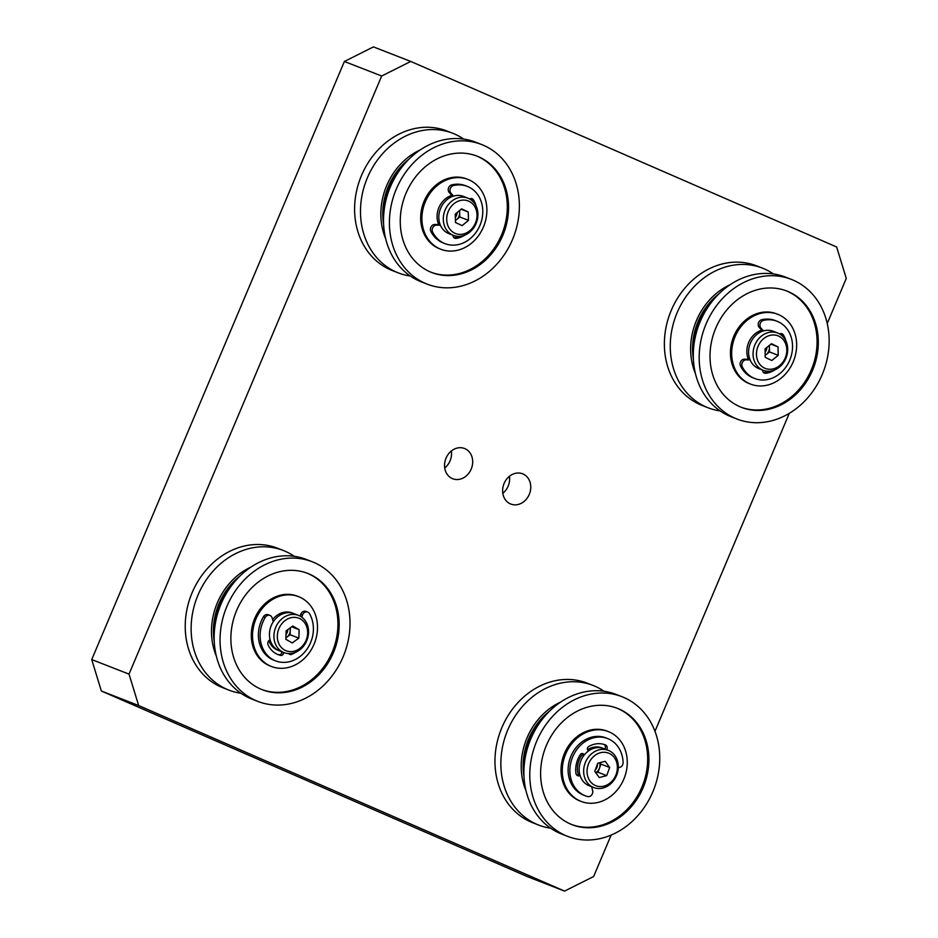 <?xml version="1.0" encoding="UTF-8"?>
<svg xmlns="http://www.w3.org/2000/svg" width="938" height="938" viewBox="0 0 938 938"><rect width="100%" height="100%" fill="white"/><g stroke="black" fill="none" stroke-linecap="round" stroke-linejoin="round"><path stroke-width="1.41" d="M410.75 61.439L373.441 46.9L344.375 61.474L381.672 76.013L410.75 61.439L836.637 246.987L846.275 278.422L827.234 323.516M344.375 61.474L91.725 659.578L101.363 691.013L138.672 705.552L564.559 891.1L593.625 876.526L611.142 835.09M654.97 731.312L789.292 413.33M381.672 76.013L129.022 674.117L91.725 659.578M138.672 705.552L129.022 674.117M471.193 469.106A16.239 13.718 -68.7 0 1 452.714 478.743A16.239 13.718 -68.7 0 1 445.831 458.635A16.239 13.718 -68.7 0 1 464.509 448.493A16.239 13.718 -68.7 0 1 471.193 469.106M529.278 494.408A16.239 13.718 -68.7 0 1 510.8 504.046A16.239 13.718 -68.7 0 1 503.905 483.938A16.239 13.718 -68.7 0 1 522.583 473.796A16.239 13.718 -68.7 0 1 529.278 494.408M564.559 891.1L527.25 876.561L101.363 691.013M451.366 450.99A16.239 13.718 -68.7 0 1 450.052 460.863A16.239 13.718 -68.7 0 1 444.729 468.015M509.44 476.293A16.239 13.718 -68.7 0 1 508.138 486.165A16.239 13.718 -68.7 0 1 502.803 493.318M455.34 217.358A7.492 6.332 111.3 0 0 457.158 212.527M459.315 210.745A7.492 6.332 -68.7 0 1 459.655 212.774A7.492 6.332 -68.7 0 1 456.583 219.609A7.492 6.332 -68.7 0 1 455.422 220.395M455.434 220.559L459.772 216.971L459.585 210.522M462.106 225.636L455.481 222.505L455.247 214.11L461.613 208.846L468.238 211.976L468.472 220.371L462.106 225.636M468.472 220.371L459.772 216.971M468.238 211.976L461.168 209.221M475.226 223.561A17.482 14.774 -68.7 0 1 448.985 227.887A17.482 14.774 -68.7 0 1 461.367 200.275A17.482 14.774 -68.7 0 1 475.226 223.561M475.894 223.983A19.979 16.884 111.3 0 0 467.874 198.141A19.979 16.884 111.3 0 0 445.339 209.526A19.979 16.884 111.3 0 0 453.359 235.368A19.979 16.884 111.3 0 0 475.894 223.983M467.874 198.141L463.395 196.394A19.979 16.884 111.3 0 0 440.86 207.779A19.979 16.884 111.3 0 0 448.88 233.621L453.359 235.368M425.758 200.779A37.461 31.669 -68.7 0 1 468.003 179.428A37.461 31.669 -68.7 0 1 483.902 225.835A37.461 31.669 -68.7 0 1 440.79 249.238A37.461 31.669 -68.7 0 1 425.758 200.779M438.691 224.569A19.979 16.884 -68.7 0 1 439.125 207.099A19.979 16.884 -68.7 0 1 451.764 195.421M440.79 249.238L439.547 248.758A37.461 31.669 -68.7 0 1 424.515 200.298A37.461 31.669 -68.7 0 1 466.761 178.935L468.003 179.428M476.445 155.919A62.436 52.774 -68.7 0 1 502.334 233.011A62.436 52.774 -68.7 0 1 431.105 272.266M406.658 191.751A62.436 52.774 -68.7 0 1 477.079 156.154A62.436 52.774 -68.7 0 1 503.577 233.492A62.436 52.774 -68.7 0 1 431.726 272.512A62.436 52.774 -68.7 0 1 406.658 191.751M397.102 187.225A74.923 63.338 -68.7 0 1 481.604 144.522A74.923 63.338 -68.7 0 1 513.414 237.326A74.923 63.338 -68.7 0 1 427.189 284.144A74.923 63.338 -68.7 0 1 397.102 187.225M427.189 284.144L421.291 281.846A74.923 63.338 -68.7 0 1 383.525 219.469A74.923 63.338 -68.7 0 1 391.216 184.927A74.923 63.338 -68.7 0 1 405.697 162.591A74.923 63.338 -68.7 0 1 475.718 142.224L481.604 144.522M383.525 219.469L383.583 214.345A63.163 53.384 -68.7 0 1 390.067 185.232A63.163 53.384 -68.7 0 1 402.273 166.401L405.697 162.591M383.619 224.288A60.947 51.508 -68.7 0 1 389.024 184.974A60.947 51.508 -68.7 0 1 409.027 159.097M385.659 238.651A63.163 53.384 -68.7 0 1 387.324 184.165A63.163 53.384 -68.7 0 1 420.247 149.904M410.305 276.018A74.923 63.338 -68.7 0 1 398.263 272.876A74.923 63.338 -68.7 0 1 368.177 175.957A74.923 63.338 -68.7 0 1 452.679 133.243A74.923 63.338 -68.7 0 1 463.677 139.07M398.263 272.876L392.365 270.578A74.923 63.338 -68.7 0 1 362.291 173.659A74.923 63.338 -68.7 0 1 446.793 130.945L452.679 133.243M440.156 224.592L434.822 224.475A4.491 3.799 111.3 0 0 431.105 226.797A4.491 3.799 111.3 0 0 430.859 231.381A30.72 25.971 111.3 0 0 443.24 242.954L444.987 243.634A30.72 25.971 -68.7 0 1 432.606 232.061A4.491 3.799 -68.7 0 1 432.852 227.477A4.491 3.799 -68.7 0 1 436.569 225.155L440.426 225.237M453.511 196.101L450.932 193.146A4.491 3.799 -68.7 0 1 450.228 188.737A4.491 3.799 -68.7 0 1 453.476 185.56A30.72 25.971 -68.7 0 1 467.3 186.381L465.553 185.712A30.72 25.971 111.3 0 0 451.729 184.88A4.491 3.799 111.3 0 0 448.493 188.057A4.491 3.799 111.3 0 0 449.196 192.466L452.62 196.394M467.3 186.381A30.72 25.971 -68.7 0 1 480.338 224.44A30.72 25.971 -68.7 0 1 444.987 243.634M476.176 206.184A23.978 20.273 111.3 0 0 473.42 199.794A3.6 3.037 111.3 0 0 469.657 198.985M471.204 198.551A3.6 3.037 -68.7 0 1 471.685 199.126A23.978 20.273 -68.7 0 1 473.045 201.588M452.995 235.227A3.6 3.037 111.3 0 0 456.114 238.381A23.978 20.273 111.3 0 0 464.92 235.063M459.503 236.329A23.978 20.273 -68.7 0 1 454.367 237.701A3.6 3.037 -68.7 0 1 454.004 237.724M765.115 352.231A7.492 6.332 111.3 0 0 766.921 347.388M769.09 345.63A7.492 6.332 -68.7 0 1 769.418 347.728A7.492 6.332 -68.7 0 1 766.299 354.529A7.492 6.332 -68.7 0 1 765.174 355.291M765.174 355.443L769.5 351.926L769.371 345.407M771.798 360.532L765.22 357.319L765.045 348.913L771.458 343.707L778.036 346.908L778.212 355.326L771.798 360.532M778.212 355.326L769.5 351.926M778.036 346.908L770.919 344.14M784.93 358.597A17.482 14.774 -68.7 0 1 758.666 362.631A17.482 14.774 -68.7 0 1 771.282 335.124A17.482 14.774 -68.7 0 1 784.93 358.597M785.587 359.031A19.979 16.884 111.3 0 0 777.637 333.013A19.979 16.884 111.3 0 0 755.184 344.234A19.979 16.884 111.3 0 0 763.122 370.252A19.979 16.884 111.3 0 0 785.587 359.031M777.637 333.013L773.158 331.266A19.979 16.884 111.3 0 0 750.705 342.487A19.979 16.884 111.3 0 0 758.654 368.505L763.122 370.252M735.662 335.335A37.461 31.669 -68.7 0 1 777.766 314.3A37.461 31.669 -68.7 0 1 793.665 360.708A37.461 31.669 -68.7 0 1 750.564 384.111A37.461 31.669 -68.7 0 1 735.662 335.335M748.383 359.289A19.979 16.884 -68.7 0 1 748.97 341.807A19.979 16.884 -68.7 0 1 761.691 330.246M750.564 384.111L749.321 383.63A37.461 31.669 -68.7 0 1 734.419 334.854A37.461 31.669 -68.7 0 1 776.523 313.82L777.766 314.3M786.22 290.792A62.436 52.774 -68.7 0 1 812.097 367.895A62.436 52.774 -68.7 0 1 740.868 407.139M716.667 326.084A62.436 52.774 -68.7 0 1 786.841 291.038A62.436 52.774 -68.7 0 1 813.34 368.376A62.436 52.774 -68.7 0 1 741.489 407.385A62.436 52.774 -68.7 0 1 716.667 326.084M707.17 321.464A74.923 63.338 -68.7 0 1 791.379 279.395A74.923 63.338 -68.7 0 1 823.177 372.21A74.923 63.338 -68.7 0 1 736.951 419.028A74.923 63.338 -68.7 0 1 707.17 321.464M736.951 419.028L731.065 416.73A74.923 63.338 -68.7 0 1 693.299 354.341A74.923 63.338 -68.7 0 1 701.272 319.166A74.923 63.338 -68.7 0 1 715.46 297.475A74.923 63.338 -68.7 0 1 785.481 277.097L791.379 279.395M693.299 354.341L693.358 349.217A63.163 53.384 -68.7 0 1 700.076 319.565A63.163 53.384 -68.7 0 1 712.036 301.286L715.46 297.475M693.381 359.172A60.947 51.508 -68.7 0 1 699.033 319.33A60.947 51.508 -68.7 0 1 718.789 293.981M695.421 373.523A63.163 53.384 -68.7 0 1 697.344 318.498A63.163 53.384 -68.7 0 1 730.01 284.789M720.067 410.891A74.923 63.338 -68.7 0 1 708.026 407.749A74.923 63.338 -68.7 0 1 678.244 310.185A74.923 63.338 -68.7 0 1 762.453 268.127A74.923 63.338 -68.7 0 1 773.44 273.955M708.026 407.749L702.14 405.451A74.923 63.338 -68.7 0 1 672.347 307.899A74.923 63.338 -68.7 0 1 756.556 265.829L762.453 268.127M749.872 359.336L744.526 359.16A4.491 3.799 111.3 0 0 740.797 361.435A4.491 3.799 111.3 0 0 740.516 366.019A30.72 25.971 111.3 0 0 753.015 377.838L754.75 378.506A30.72 25.971 -68.7 0 1 742.251 366.699A4.491 3.799 -68.7 0 1 742.533 362.115A4.491 3.799 -68.7 0 1 746.273 359.84L750.13 359.958M763.438 330.926L760.894 327.937A4.491 3.799 -68.7 0 1 760.226 323.528A4.491 3.799 -68.7 0 1 763.485 320.386A30.72 25.971 -68.7 0 1 777.063 321.265L775.327 320.585A30.72 25.971 111.3 0 0 761.75 319.706A4.491 3.799 111.3 0 0 758.49 322.848A4.491 3.799 111.3 0 0 759.147 327.268L762.524 331.22M777.063 321.265A30.72 25.971 -68.7 0 1 790.101 359.313A30.72 25.971 -68.7 0 1 754.75 378.506M785.938 341.069A23.978 20.273 111.3 0 0 783.3 334.843A3.6 3.037 111.3 0 0 779.607 333.963M781.061 333.576A3.6 3.037 -68.7 0 1 781.565 334.174A23.978 20.273 -68.7 0 1 782.808 336.461M762.594 370.041A3.6 3.037 111.3 0 0 765.678 373.289A23.978 20.273 111.3 0 0 774.682 369.947M769.266 371.214A23.978 20.273 -68.7 0 1 763.942 372.609A3.6 3.037 -68.7 0 1 763.602 372.621M286.008 634.545A7.492 6.332 111.3 0 0 287.778 629.621M289.959 628.038A7.492 6.332 -68.7 0 1 290.276 630.512A7.492 6.332 -68.7 0 1 286.829 637.148A7.492 6.332 -68.7 0 1 285.902 637.711M285.902 637.817L290.135 634.745L290.358 627.757M285.856 639.294L286.125 630.828L292.75 626.021L299.116 629.679L298.847 638.133L292.222 642.94L285.856 639.294M298.847 638.133L290.135 634.745M299.116 629.679L291.695 626.783M291.953 651.582A17.482 14.774 -68.7 0 1 279.63 627.1A17.482 14.774 -68.7 0 1 305.87 624.767A17.482 14.774 -68.7 0 1 291.953 651.582M290.628 653.54A19.979 16.884 111.3 0 0 308.098 636.339A19.979 16.884 111.3 0 0 298.495 615.375A19.979 16.884 111.3 0 0 291.859 614.46A19.979 16.884 111.3 0 0 274.388 631.649A19.979 16.884 111.3 0 0 283.98 652.614A19.979 16.884 111.3 0 0 290.628 653.54M298.495 615.375L294.016 613.64A19.979 16.884 111.3 0 0 287.38 612.713A19.979 16.884 111.3 0 0 269.91 629.902A19.979 16.884 111.3 0 0 279.512 650.866L283.98 652.614M277.648 650.14A19.979 16.884 111.3 0 0 278.527 650.444M293.008 613.288A19.979 16.884 111.3 0 0 292.152 612.913M286.172 594.938A37.461 31.669 -68.7 0 1 298.624 596.662A37.461 31.669 -68.7 0 1 314.523 643.069A37.461 31.669 -68.7 0 1 271.422 666.484A37.461 31.669 -68.7 0 1 253.412 627.182A37.461 31.669 -68.7 0 1 286.172 594.938M272.606 619.584A19.979 16.884 -68.7 0 1 285.633 612.033A19.979 16.884 -68.7 0 1 292.281 612.96A19.979 16.884 -68.7 0 1 293.137 613.323M278.645 650.503A19.979 16.884 -68.7 0 1 277.765 650.186A19.979 16.884 -68.7 0 1 268.843 640.631M271.422 666.484L270.179 665.992A37.461 31.669 -68.7 0 1 252.17 626.69A37.461 31.669 -68.7 0 1 284.929 594.446A37.461 31.669 -68.7 0 1 297.381 596.181L298.624 596.662M307.078 573.153A62.436 52.774 -68.7 0 1 332.955 650.257A62.436 52.774 -68.7 0 1 261.725 689.5M286.934 570.503A62.436 52.774 -68.7 0 1 307.699 573.399A62.436 52.774 -68.7 0 1 334.198 650.738A62.436 52.774 -68.7 0 1 262.347 689.747A62.436 52.774 -68.7 0 1 232.343 624.251A62.436 52.774 -68.7 0 1 286.934 570.503M287.321 558.298A74.923 63.338 -68.7 0 1 312.237 561.756A74.923 63.338 -68.7 0 1 344.035 654.572A74.923 63.338 -68.7 0 1 257.809 701.39A74.923 63.338 -68.7 0 1 221.814 622.785A74.923 63.338 -68.7 0 1 287.321 558.298M257.809 701.39L251.923 699.091A74.923 63.338 -68.7 0 1 214.157 636.714A74.923 63.338 -68.7 0 1 236.317 579.836A74.923 63.338 -68.7 0 1 281.435 556A74.923 63.338 -68.7 0 1 306.339 559.458L312.237 561.756M214.157 636.714L214.216 631.591A63.163 53.384 -68.7 0 1 232.894 583.647L236.317 579.836M214.239 641.533A60.947 51.508 -68.7 0 1 239.647 576.342M216.279 655.897A63.163 53.384 -68.7 0 1 250.868 567.15M240.925 693.264A74.923 63.338 -68.7 0 1 228.884 690.11A74.923 63.338 -68.7 0 1 192.888 611.506A74.923 63.338 -68.7 0 1 258.396 547.018A74.923 63.338 -68.7 0 1 283.311 550.489A74.923 63.338 -68.7 0 1 294.298 556.316M228.884 690.11L222.998 687.812A74.923 63.338 -68.7 0 1 186.99 609.208A74.923 63.338 -68.7 0 1 252.51 544.72A74.923 63.338 -68.7 0 1 277.413 548.191L283.311 550.489M301.731 617.157L302.47 615.058A4.491 3.799 -68.7 0 1 307.711 612.08A4.491 3.799 -68.7 0 1 309.388 613.534A30.72 25.971 -68.7 0 1 306.738 649.506A30.72 25.971 -68.7 0 1 275.608 660.88A30.72 25.971 -68.7 0 1 265.196 617.45A4.491 3.799 -68.7 0 1 269.98 615.434A4.491 3.799 -68.7 0 1 272.043 617.755L273.286 621.753M269.98 615.434L268.245 614.753A4.491 3.799 111.3 0 0 263.449 616.77A30.72 25.971 111.3 0 0 273.861 660.2L275.608 660.88M270.097 639.728A3.6 3.037 111.3 0 0 268.08 644.91A23.978 20.273 111.3 0 0 278.058 654.595A23.978 20.273 111.3 0 0 280.861 655.416A2.392 2.028 111.3 0 0 283.522 652.918L283.534 652.438M281.799 651.758L281.787 652.238A2.392 2.028 -68.7 0 1 279.114 654.736A23.978 20.273 -68.7 0 1 277.191 654.232M290.123 653.575A23.978 20.273 -68.7 0 1 289.502 653.821A2.392 2.028 -68.7 0 1 289.15 653.915M288.963 653.598A2.392 2.028 111.3 0 0 291.249 654.501A23.978 20.273 111.3 0 0 295.54 652.309M307.711 612.08L305.964 611.4A4.491 3.799 111.3 0 0 300.735 614.378L300.113 616.137M595.22 770.11A7.492 6.332 111.3 0 0 597.518 763.86M599.616 762.746A7.492 6.332 -68.7 0 1 599.476 768.175A7.492 6.332 -68.7 0 1 595.7 772.631M595.806 772.795L597.987 772.232L600.977 764.118L599.921 762.664M609.677 767.507L606.687 775.632L599.23 777.543L594.762 771.341L597.752 763.227L605.209 761.304L609.677 767.507L600.977 764.118M606.687 775.632L597.987 772.232M593.191 756.896A17.482 14.774 -68.7 0 1 617.286 765.549A17.482 14.774 -68.7 0 1 596.181 785.833A17.482 14.774 -68.7 0 1 593.191 756.896M590.659 754.621A19.979 16.884 111.3 0 0 593.719 787.557A19.979 16.884 111.3 0 0 611.295 783.265A19.979 16.884 111.3 0 0 608.234 750.318A19.979 16.884 111.3 0 0 590.659 754.621M608.234 750.318L603.755 748.583A19.979 16.884 111.3 0 0 580.763 761.058A19.979 16.884 111.3 0 0 589.24 785.81L593.719 787.557M602.747 748.231A19.979 16.884 111.3 0 0 601.891 747.856M614.109 793.372A37.461 31.669 -68.7 0 1 581.15 801.427A37.461 31.669 -68.7 0 1 565.251 755.02A37.461 31.669 -68.7 0 1 608.363 731.605A37.461 31.669 -68.7 0 1 614.109 793.372M578.336 774.847A19.979 16.884 -68.7 0 1 582.475 754.363M587.551 749.732A19.979 16.884 -68.7 0 1 602.02 747.903A19.979 16.884 -68.7 0 1 602.876 748.266M581.15 801.427L579.907 800.935A37.461 31.669 -68.7 0 1 564.008 754.527A37.461 31.669 -68.7 0 1 607.12 731.124L608.363 731.605M616.817 708.096A62.436 52.774 -68.7 0 1 625.752 810.784A62.436 52.774 -68.7 0 1 571.465 824.443M626.994 811.276A62.436 52.774 -68.7 0 1 572.086 824.69A62.436 52.774 -68.7 0 1 545.588 747.351A62.436 52.774 -68.7 0 1 617.439 708.342A62.436 52.774 -68.7 0 1 626.994 811.276M633.443 820.222A74.923 63.338 -68.7 0 1 567.549 836.333A74.923 63.338 -68.7 0 1 535.75 743.517A74.923 63.338 -68.7 0 1 621.976 696.7A74.923 63.338 -68.7 0 1 633.443 820.222M567.549 836.333L561.663 834.034A74.923 63.338 -68.7 0 1 523.896 771.657A74.923 63.338 -68.7 0 1 546.057 714.779A74.923 63.338 -68.7 0 1 616.078 694.413L621.976 696.7M523.896 771.657L523.943 766.534A63.163 53.384 -68.7 0 1 542.633 718.59L546.057 714.779M523.979 776.476A60.947 51.508 -68.7 0 1 549.387 711.285M526.019 790.84A63.163 53.384 -68.7 0 1 560.607 702.093M550.665 828.207A74.923 63.338 -68.7 0 1 538.623 825.053A74.923 63.338 -68.7 0 1 506.825 732.238A74.923 63.338 -68.7 0 1 593.051 685.432A74.923 63.338 -68.7 0 1 604.037 691.259M538.623 825.053L532.737 822.755A74.923 63.338 -68.7 0 1 500.927 729.952A74.923 63.338 -68.7 0 1 587.153 683.134L593.051 685.432M591.62 786.736L592.64 790.57A4.491 3.799 -68.7 0 1 591.561 795.107A4.491 3.799 -68.7 0 1 587.587 796.561A30.72 25.971 -68.7 0 1 585.347 795.823A30.72 25.971 -68.7 0 1 572.309 757.763A30.72 25.971 -68.7 0 1 607.66 738.569A30.72 25.971 -68.7 0 1 623.113 762.406A4.491 3.799 -68.7 0 1 618.294 767.483M607.66 738.569L605.913 737.889A30.72 25.971 111.3 0 0 570.562 757.083A30.72 25.971 111.3 0 0 583.6 795.143L585.347 795.823M604.06 744.455A3.6 3.037 -68.7 0 1 605.01 749.063M606.745 749.743A3.6 3.037 111.3 0 0 605.42 744.936A23.978 20.273 111.3 0 0 605.209 744.854A23.978 20.273 111.3 0 0 588.689 746.542A2.392 2.028 111.3 0 0 587.798 750.212L588.384 751.033M581.853 753.507A2.392 2.028 -68.7 0 1 581.888 753.542L583.389 755.629A3.002 2.533 111.3 0 0 583.588 755.876M584.21 755.043L583.624 754.222A2.392 2.028 111.3 0 0 580.341 754.574A23.978 20.273 111.3 0 0 575.932 773.275A3.6 3.037 111.3 0 0 580.083 775.527M579.625 773.791L579.133 774.26A3.6 3.037 -68.7 0 1 576.905 775.21M453.476 185.56L451.729 184.88M432.606 232.061L430.859 231.381M450.932 193.146L449.196 192.466M473.42 199.794L471.685 199.126M456.114 238.381L454.367 237.701M436.569 225.155L434.822 224.475M763.485 320.386L761.75 319.706M742.251 366.699L740.516 366.019M760.894 327.937L759.147 327.268M783.3 334.843L781.565 334.174M765.678 373.289L763.942 372.609M746.273 359.84L744.526 359.16M263.449 616.77L265.196 617.45M279.114 654.736L280.861 655.416M281.787 652.238L283.522 652.918M289.502 653.821L291.249 654.501M300.735 614.378L302.47 615.058M581.888 753.542L583.624 754.222M579.133 774.26L579.801 774.518"/></g></svg>
